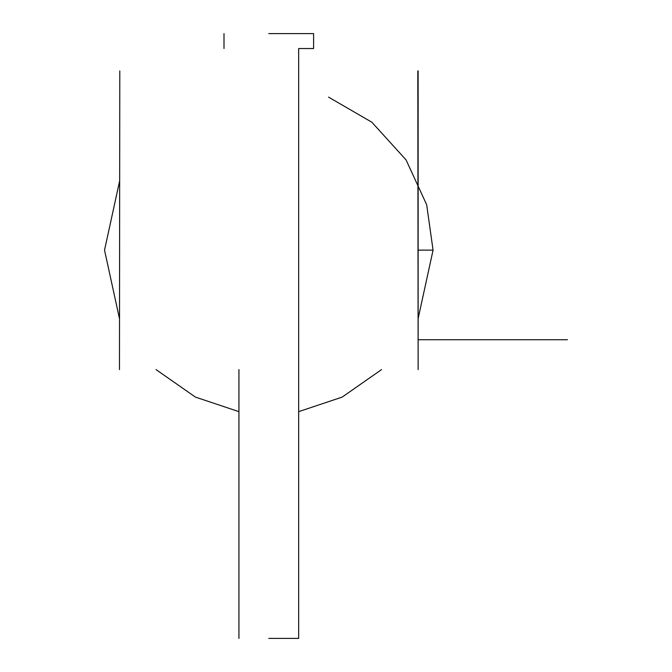 <?xml version="1.0" encoding="UTF-8"?>
<svg xmlns="http://www.w3.org/2000/svg" width="672" height="672" viewBox="0 0 672 672"><rect width="100%" height="100%" fill="white"/><g stroke="black" fill="none" stroke-linecap="round" stroke-linejoin="round"><path stroke-width="1.01" d="M418.135 339.73L567.47 339.73L418.135 339.73M268.8 638.4L298.67 638.4L298.67 48.535L313.597 48.535L313.597 33.6L268.8 33.6M418.135 318.57L433.07 250.135L426.67 204.75L406.064 159.902L371.86 122.22L328.532 97.112M119.456 181.717L104.53 250.135L119.465 318.57M156.055 369.6L195.434 397.102L238.93 411.659M298.67 411.659L342.166 397.102L381.545 369.6M417.808 70.93L418.135 369.6L418.135 70.93M433.07 250.135L418.135 250.135M238.93 369.6L238.93 638.4M224.003 33.6L224.003 48.535M119.792 70.93L119.465 369.6"/></g></svg>
